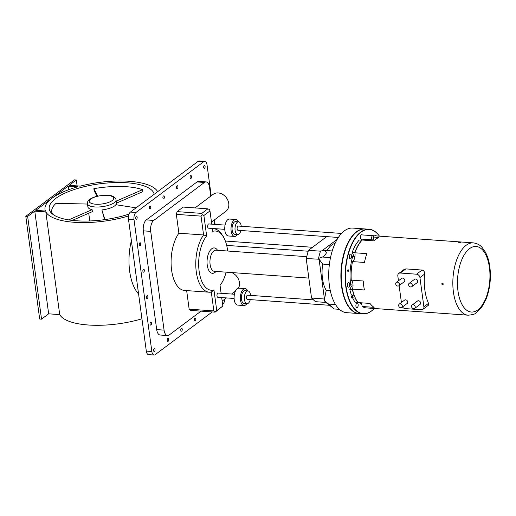 <?xml version="1.0" encoding="UTF-8"?>
<svg xmlns="http://www.w3.org/2000/svg" width="516" height="516" viewBox="0 0 516 516"><rect width="100%" height="100%" fill="white"/><g stroke="black" fill="none" stroke-linecap="round" stroke-linejoin="round"><path stroke-width="0.77" d="M154.194 194.268A53.006 18.079 -7.7 0 0 113.049 182.638A53.006 18.079 -7.7 0 0 55.67 198.486A53.006 18.079 -7.7 0 0 49.207 208.883A53.006 18.079 -7.7 0 0 129.045 214.101M128.542 215.94A57.244 19.524 -7.7 0 1 45.827 211.908L34.772 211.115L48.659 313.818L41.532 319.159L39.687 319.023L25.8 216.32L74.485 179.865L76.323 179.994L69.196 185.334L80.251 186.128A57.244 19.524 -7.7 0 1 157.651 191.675M48.659 313.818L59.714 314.612A57.244 19.524 -7.7 0 0 141.945 318.791M34.772 211.115L27.645 216.456L25.8 216.32M68.183 186.095L77.819 186.786A57.244 19.524 -7.7 0 0 51.987 198.228L35.785 210.354L45.421 211.044A57.244 19.524 -7.7 0 1 45.008 209.451A57.244 19.524 -7.7 0 1 51.987 198.228L68.183 186.095L68.673 189.72M45.827 211.908L59.714 314.612M131.445 241.14L131.154 241.578A42.402 20.808 94.1 0 0 138.172 293.501L138.559 293.733M76.323 179.994L77.123 185.902M27.645 216.456L41.532 319.159M151.846 351.506L134.005 219.571L128.478 219.177L146.312 351.112A5.515 2.703 -85.9 0 0 148.556 354.634L154.084 355.034A5.515 2.703 -85.9 0 1 151.846 351.506L146.312 351.112M128.478 219.177A5.515 2.703 -85.9 0 1 130.419 212.07L198.17 161.334A5.515 2.703 -85.9 0 1 199.253 160.966L204.781 161.366A5.515 2.703 -85.9 0 1 207.026 164.888L211.205 195.796M134.005 219.571A5.515 2.703 -85.9 0 1 135.947 212.463L203.697 161.727A5.515 2.703 -85.9 0 1 204.781 161.366M215.72 229.169L215.656 228.685M215.075 224.389L214.463 219.855M224.924 299.016A5.515 2.703 -85.9 0 1 222.925 303.93L222.583 304.188M212.231 311.941L155.174 354.666A5.515 2.703 -85.9 0 1 154.084 355.034M204.575 168.242A1.483 0.729 94.1 0 0 205.123 166.616A1.483 0.729 94.1 0 0 204.497 165.378A1.483 0.729 94.1 0 0 204.207 165.481A1.483 0.729 94.1 0 0 203.659 167.107A1.483 0.729 94.1 0 0 204.284 168.345A1.483 0.729 94.1 0 0 204.575 168.242M149.84 206.187A1.483 0.729 94.1 0 0 149.298 207.819A1.483 0.729 94.1 0 0 149.924 209.051A1.483 0.729 94.1 0 0 150.214 208.954A1.483 0.729 94.1 0 0 150.762 207.329A1.483 0.729 94.1 0 0 150.137 206.09A1.483 0.729 94.1 0 0 149.84 206.187M177.02 185.831A1.483 0.729 94.1 0 0 176.478 187.463A1.483 0.729 94.1 0 0 177.104 188.695A1.483 0.729 94.1 0 0 177.394 188.598A1.483 0.729 94.1 0 0 177.943 186.973A1.483 0.729 94.1 0 0 177.317 185.734A1.483 0.729 94.1 0 0 177.02 185.831M136.25 216.365A1.483 0.729 94.1 0 0 135.708 217.997A1.483 0.729 94.1 0 0 136.334 219.229A1.483 0.729 94.1 0 0 136.624 219.132A1.483 0.729 94.1 0 0 137.172 217.507A1.483 0.729 94.1 0 0 136.547 216.269A1.483 0.729 94.1 0 0 136.25 216.365M190.61 175.659A1.483 0.729 94.1 0 0 190.069 177.285A1.483 0.729 94.1 0 0 190.694 178.517A1.483 0.729 94.1 0 0 190.985 178.42A1.483 0.729 94.1 0 0 191.533 176.795A1.483 0.729 94.1 0 0 190.907 175.556A1.483 0.729 94.1 0 0 190.61 175.659M163.43 196.009A1.483 0.729 94.1 0 0 162.888 197.641A1.483 0.729 94.1 0 0 163.514 198.873A1.483 0.729 94.1 0 0 163.804 198.776A1.483 0.729 94.1 0 0 164.352 197.151A1.483 0.729 94.1 0 0 163.727 195.912A1.483 0.729 94.1 0 0 163.43 196.009M139.83 242.836A1.483 0.729 94.1 0 0 139.281 244.461A1.483 0.729 94.1 0 0 139.913 245.693A1.483 0.729 94.1 0 0 140.204 245.597A1.483 0.729 94.1 0 0 140.752 243.971A1.483 0.729 94.1 0 0 140.12 242.733A1.483 0.729 94.1 0 0 139.83 242.836M143.409 269.3A1.483 0.729 94.1 0 0 142.861 270.926A1.483 0.729 94.1 0 0 143.487 272.164A1.483 0.729 94.1 0 0 143.783 272.067A1.483 0.729 94.1 0 0 144.325 270.436A1.483 0.729 94.1 0 0 143.7 269.204A1.483 0.729 94.1 0 0 143.409 269.3M146.989 295.765A1.483 0.729 94.1 0 0 146.441 297.39A1.483 0.729 94.1 0 0 147.066 298.629A1.483 0.729 94.1 0 0 147.363 298.532A1.483 0.729 94.1 0 0 147.905 296.906A1.483 0.729 94.1 0 0 147.279 295.668A1.483 0.729 94.1 0 0 146.989 295.765M150.562 322.229A1.483 0.729 94.1 0 0 150.021 323.861A1.483 0.729 94.1 0 0 150.646 325.093A1.483 0.729 94.1 0 0 150.936 324.996A1.483 0.729 94.1 0 0 151.485 323.371A1.483 0.729 94.1 0 0 150.859 322.132A1.483 0.729 94.1 0 0 150.562 322.229M194.913 318.166A1.483 0.729 94.1 0 0 194.371 319.791A1.483 0.729 94.1 0 0 194.996 321.029A1.483 0.729 94.1 0 0 195.287 320.933A1.483 0.729 94.1 0 0 195.835 319.301A1.483 0.729 94.1 0 0 195.209 318.069A1.483 0.729 94.1 0 0 194.913 318.166M181.322 328.344A1.483 0.729 94.1 0 0 180.781 329.969A1.483 0.729 94.1 0 0 181.406 331.207A1.483 0.729 94.1 0 0 181.696 331.111A1.483 0.729 94.1 0 0 182.245 329.479A1.483 0.729 94.1 0 0 181.619 328.247A1.483 0.729 94.1 0 0 181.322 328.344M167.732 338.522A1.483 0.729 94.1 0 0 167.19 340.147A1.483 0.729 94.1 0 0 167.816 341.386A1.483 0.729 94.1 0 0 168.106 341.289A1.483 0.729 94.1 0 0 168.655 339.657A1.483 0.729 94.1 0 0 168.029 338.425A1.483 0.729 94.1 0 0 167.732 338.522M154.142 348.7A1.483 0.729 94.1 0 0 153.6 350.325A1.483 0.729 94.1 0 0 154.226 351.564A1.483 0.729 94.1 0 0 154.516 351.46A1.483 0.729 94.1 0 0 155.064 349.835A1.483 0.729 94.1 0 0 154.439 348.603A1.483 0.729 94.1 0 0 154.142 348.7M210.734 196.151L209.541 187.321A8.482 4.16 94.1 0 0 206.09 181.903L198.718 181.374A8.482 4.16 94.1 0 0 197.048 181.929L146.338 219.906A8.482 4.16 94.1 0 0 143.345 230.845L150.717 231.374L164.069 330.13A8.482 4.16 94.1 0 0 167.519 335.548A8.482 4.16 94.1 0 0 169.196 334.994L201.047 311.142M143.345 230.845L156.696 329.601A8.482 4.16 94.1 0 0 160.154 335.019L167.519 335.548M206.09 181.903A8.482 4.16 94.1 0 0 204.42 182.458L153.704 220.435A8.482 4.16 94.1 0 0 150.717 231.374M213.985 220.203L214.546 224.357M215.127 228.646L215.178 229.001M178.891 233.206L203.581 234.974L201.034 216.127L202.324 214.824L201.775 213.392L207.864 208.838L183.174 207.071L177.085 211.625L176.343 214.359L178.891 233.206A31.805 15.609 94.1 0 0 171.364 268.133A31.805 15.609 94.1 0 0 184.535 290.45L209.225 292.211A31.805 15.609 94.1 0 0 211.302 292.082L213.85 310.929L189.159 309.168L186.65 290.598M213.85 310.929L215.411 311.606L215.133 312.148L190.436 310.38L189.159 309.168M201.775 213.392L177.085 211.625M201.034 216.127L176.343 214.359M202.324 214.824L203.891 215.501L209.973 210.941L209.425 209.509L207.864 208.838M212.34 228.446L212.734 231.336A29.683 14.564 -85.9 0 1 223.273 236.741L222.138 234.909A31.805 15.609 94.1 0 0 213.766 228.769A31.805 15.609 94.1 0 0 212.386 228.794M215.411 311.606L222.512 306.291L215.133 312.148M216.707 310.303L213.946 289.908A29.683 14.564 -85.9 0 1 199.144 271.255A29.683 14.564 -85.9 0 1 206.645 235.889L203.581 234.974A31.805 15.609 94.1 0 0 196.054 269.9A31.805 15.609 94.1 0 0 209.225 292.211M223.699 237.47A8.482 4.16 94.1 0 0 222.183 234.974M206.645 235.889L203.891 215.501M195.325 207.935L202.762 208.47M209.973 210.941L211.76 224.157M195.029 207.916L213.179 194.326A10.604 8.501 53.2 0 1 222.615 194.364A10.604 8.501 53.2 0 1 228.749 203.465A10.604 8.501 53.2 0 1 225.885 211.296L211.483 222.086M223.273 236.741A29.683 14.564 -85.9 0 1 227.666 251.021M226.156 272.171A29.683 14.564 -85.9 0 1 220.035 285.354L221.106 293.281M222.789 305.749L221.686 297.577M231.626 272.558A10.604 8.501 53.2 0 1 239.43 282.471A10.604 8.501 53.2 0 1 238.424 288.199M213.946 289.908L211.302 292.082M225.066 225.105L208.819 223.944A2.122 1.038 94.1 0 0 208.4 224.086A2.122 1.038 94.1 0 0 207.619 226.408A2.122 1.038 94.1 0 0 208.516 228.175L224.763 229.336M217.539 250.292A12.719 6.244 94.1 0 0 211.741 248.77A12.719 6.244 94.1 0 0 207.168 264.469A12.719 6.244 94.1 0 0 214.205 272.932A12.719 6.244 94.1 0 0 214.94 272.474A12.719 6.244 94.1 0 0 216.023 271.442M234.412 294.236L218.165 293.075A2.122 1.038 94.1 0 0 217.746 293.211A2.122 1.038 94.1 0 0 216.965 295.539A2.122 1.038 94.1 0 0 217.862 297.3L234.109 298.467M308.845 278.085L214.424 271.326A10.604 5.205 -85.9 0 1 209.948 262.502A10.604 5.205 -85.9 0 1 213.85 250.879A10.604 5.205 -85.9 0 1 215.94 250.183L306.704 256.671M237.495 234.496A8.482 4.16 -85.9 0 1 236.27 235.857A8.482 4.16 -85.9 0 1 234.593 236.418L228.33 235.967A8.482 4.16 -85.9 0 1 224.75 228.91A8.482 4.16 -85.9 0 1 227.866 219.61A8.482 4.16 -85.9 0 1 229.543 219.048L235.806 219.5A8.482 4.16 -85.9 0 1 238.398 221.809M246.841 303.627A8.482 4.16 -85.9 0 1 245.616 304.988A8.482 4.16 -85.9 0 1 243.939 305.543L237.676 305.098A8.482 4.16 -85.9 0 1 234.096 298.035A8.482 4.16 -85.9 0 1 237.212 288.734A8.482 4.16 -85.9 0 1 238.889 288.18L245.152 288.625A8.482 4.16 -85.9 0 1 247.745 290.94M234.593 236.418A8.482 4.16 -85.9 0 1 231.013 229.356A8.482 4.16 -85.9 0 1 234.135 220.055A8.482 4.16 -85.9 0 1 235.806 219.5M329.356 264.553L322.681 264.076A26.077 12.797 94.1 0 0 322.481 278.666A26.077 12.797 94.1 0 0 326.222 290.302L324.532 299.035L311.541 298.022L315.386 301.673L325.964 302.428M311.541 298.022L306.201 258.522L308.439 250.318L320.513 251.182M326.725 236.631L308.439 250.318M243.939 305.543A8.482 4.16 -85.9 0 1 240.359 298.487A8.482 4.16 -85.9 0 1 243.481 289.186A8.482 4.16 -85.9 0 1 245.152 288.625M237.695 234.509L234.748 234.303A6.36 3.122 -85.9 0 1 232.058 229.007A6.36 3.122 -85.9 0 1 234.399 222.035A6.36 3.122 -85.9 0 1 235.657 221.616L238.605 221.822A6.36 3.122 94.1 0 0 237.347 222.241A6.36 3.122 94.1 0 0 235.006 229.22A6.36 3.122 94.1 0 0 237.695 234.509A6.36 3.122 94.1 0 0 238.947 234.096A6.36 3.122 94.1 0 0 240.933 230.491M337.18 239.379L321.92 250.808M322.681 264.076L319.152 259.245L306.201 258.522M324.441 298.945L319.101 259.445M247.041 303.64L244.094 303.427A6.36 3.122 -85.9 0 1 241.404 298.132A6.36 3.122 -85.9 0 1 243.745 291.159A6.36 3.122 -85.9 0 1 245.003 290.74L247.951 290.953A6.36 3.122 94.1 0 0 246.693 291.372A6.36 3.122 94.1 0 0 244.352 298.345A6.36 3.122 94.1 0 0 247.041 303.64A6.36 3.122 94.1 0 0 248.299 303.221A6.36 3.122 94.1 0 0 250.279 299.622M241.236 226.266A6.36 3.122 94.1 0 0 238.605 221.822M335.084 243.423A26.077 12.797 94.1 0 0 331.672 245.029A26.077 12.797 94.1 0 0 327.067 250.589M319.152 259.245L318.546 258.413A36.255 17.789 -85.9 0 1 320.571 251.021L324.906 250.434L326.415 252.814C325.241 255.226 323.855 256.626 322.268 257.02L318.546 258.413M328.627 304.066L334.239 308.961L326.925 303.26A36.255 17.789 -85.9 0 1 324.241 300.538L328.627 304.066L335.548 304.563M324.532 299.035L324.241 300.538M250.583 295.391A6.36 3.122 94.1 0 0 247.951 290.953M341.521 233.438L238.302 226.053A2.122 1.038 94.1 0 0 237.882 226.195A2.122 1.038 94.1 0 0 237.102 228.517A2.122 1.038 94.1 0 0 237.999 230.284L338.373 237.463M330.279 290.592L326.222 290.302M313.509 299.893L247.648 295.184A2.122 1.038 94.1 0 0 247.229 295.32A2.122 1.038 94.1 0 0 246.448 297.648A2.122 1.038 94.1 0 0 247.345 299.409L329.518 305.291M359.013 313.554A42.402 20.808 -85.9 0 1 358.833 313.541L346.668 312.67A42.402 20.808 -85.9 0 1 344.656 312.328A42.402 20.808 -85.9 0 1 339.128 309.052A42.402 20.808 -85.9 0 1 331.575 253.188A42.402 20.808 -85.9 0 1 352.718 228.078L364.883 228.949A42.402 20.808 -85.9 0 1 365.064 228.969M358.833 313.541A42.402 20.808 -85.9 0 1 340.915 278.24A42.402 20.808 -85.9 0 1 356.517 231.742A42.402 20.808 -85.9 0 1 364.883 228.949M372.397 235.812A2.122 1.038 94.1 0 0 371.617 238.14A2.122 1.038 94.1 0 0 372.507 239.908A2.122 1.038 94.1 0 0 372.926 239.766A2.122 1.038 94.1 0 0 373.707 237.437A2.122 1.038 94.1 0 0 372.81 235.677A2.122 1.038 94.1 0 0 372.397 235.812M87.494 204.052L56.083 203.291A50.884 17.357 -7.7 0 0 51.735 211.76A50.884 17.357 -7.7 0 0 52.555 214.095M104.567 219.642L101.897 209.935A14.416 4.915 -7.7 0 0 107.528 208.896A14.416 4.915 -7.7 0 0 115.861 204.729L136.082 207.825M87.449 203.717A14.416 4.915 -7.7 0 0 107.102 205.736A14.416 4.915 -7.7 0 0 116.023 199.853C115.778 198.286 114.681 197.093 112.74 196.286C111.727 195.5 108.431 195.171 102.852 195.312L96.627 196.357C90.068 198.267 87.011 200.718 87.449 203.717L87.875 206.877A14.416 4.915 -7.7 0 0 92.112 209.67L68.647 219.893M72.298 220.397L92.377 211.644L92.112 209.67M101.897 209.935L104.903 219.597M116.468 203.136L142.88 191.63L142.609 189.656A50.884 17.357 -7.7 0 0 93.867 188.675L97.659 196.106M116.197 201.163L142.609 189.656M96.995 196.261L94.138 190.649L93.867 188.675M400.345 273.035L416.56 274.196A3.393 2.722 53.2 0 1 419.934 277.569L424.584 274.086C424.72 271.868 423.888 270.526 422.094 270.049L405.879 268.894L400.345 273.035A3.393 2.722 53.2 0 0 398.739 273.48A3.393 2.722 53.2 0 0 397.823 275.989L398.468 280.769M399.12 285.574L401.409 302.492M424.584 274.086A36.255 17.789 94.1 0 0 424.855 289.979A36.255 17.789 94.1 0 0 428.538 303.318L423.888 306.801L419.934 277.569M423.888 306.801A3.393 2.722 53.2 0 1 422.972 309.303A3.393 2.722 53.2 0 1 421.366 309.748L405.15 308.587A3.393 2.722 53.2 0 1 402.486 306.981M412.129 305.046L417.502 301.022A2.122 1.703 53.2 0 1 418.508 300.744A2.122 1.703 53.2 0 1 420.45 302.253A2.122 1.703 53.2 0 1 420.043 304.414L414.671 308.439A2.122 1.703 -126.8 0 0 415.077 306.278A2.122 1.703 -126.8 0 0 413.129 304.769A2.122 1.703 -126.8 0 0 412.129 305.046A2.122 1.703 -126.8 0 0 411.716 307.207A2.122 1.703 -126.8 0 0 413.664 308.716A2.122 1.703 -126.8 0 0 414.671 308.439M409.188 283.323L414.567 279.298A2.122 1.703 53.2 0 1 415.567 279.014A2.122 1.703 53.2 0 1 417.515 280.53A2.122 1.703 53.2 0 1 417.109 282.691L411.729 286.715A2.122 1.703 -126.8 0 0 412.136 284.555A2.122 1.703 -126.8 0 0 410.194 283.045A2.122 1.703 -126.8 0 0 409.188 283.323A2.122 1.703 -126.8 0 0 408.782 285.483A2.122 1.703 -126.8 0 0 410.73 286.993A2.122 1.703 -126.8 0 0 411.729 286.715M396.288 282.4L401.667 278.369A2.122 1.703 53.2 0 1 402.667 278.092A2.122 1.703 53.2 0 1 404.615 279.608A2.122 1.703 53.2 0 1 404.209 281.768L398.836 285.793A2.122 1.703 -126.8 0 0 399.242 283.632A2.122 1.703 -126.8 0 0 397.294 282.117A2.122 1.703 -126.8 0 0 396.288 282.4A2.122 1.703 -126.8 0 0 395.882 284.561A2.122 1.703 -126.8 0 0 397.83 286.07A2.122 1.703 -126.8 0 0 398.836 285.793M399.229 304.124L404.602 300.099A2.122 1.703 53.2 0 1 405.608 299.822A2.122 1.703 53.2 0 1 407.556 301.331A2.122 1.703 53.2 0 1 407.143 303.492L401.77 307.517A2.122 1.703 -126.8 0 0 402.177 305.356A2.122 1.703 -126.8 0 0 400.235 303.847A2.122 1.703 -126.8 0 0 399.229 304.124A2.122 1.703 -126.8 0 0 398.823 306.285A2.122 1.703 -126.8 0 0 400.764 307.794A2.122 1.703 -126.8 0 0 401.77 307.517M360.897 302.782A6.36 3.122 -85.9 0 1 362.103 306.027A6.36 3.122 -85.9 0 1 362.155 306.491L374.132 307.349A36.255 17.789 -85.9 0 1 370.004 303.434L358.027 302.576A36.255 17.789 94.1 0 1 352.46 289.134A6.36 3.122 -85.9 0 0 352.918 283.839A6.36 3.122 -85.9 0 0 351.248 280.136L363.225 280.994A36.255 17.789 -85.9 0 0 363.677 285.606A36.255 17.789 -85.9 0 0 364.438 289.992L352.46 289.134M422.972 309.303L428.332 305.291L428.538 303.318M405.879 268.894L404.099 269.468L398.739 273.48M352.486 261.599L364.464 262.457A36.255 17.789 -85.9 0 1 366.87 253.646L354.892 252.788A6.36 3.122 -85.9 0 1 354.963 253.24A6.36 3.122 -85.9 0 1 352.486 261.599A36.255 17.789 94.1 0 0 351.248 280.136M354.892 252.788A36.255 17.789 94.1 0 1 362.206 240.017L374.184 240.875A36.255 17.789 -85.9 0 1 378.802 237.412L373.681 237.05M365.663 239.418A6.36 3.122 -85.9 0 1 364.973 240.217M459.156 242.707C460.388 242.675 460.665 242.585 459.995 242.443C458.763 242.449 458.485 242.539 459.156 242.707L458.73 242.585M460.427 242.546L459.995 242.443M362.155 306.491A36.255 17.789 94.1 0 0 366.457 307.923L468.167 315.199C472.753 314.741 475.384 313.999 476.068 312.973L481.376 307.813L486.117 299.112C489.974 288.966 491.219 278.201 489.839 266.811C489.065 261.077 487.568 256.155 485.356 252.047L482.137 247.474C480.106 244.984 477.171 243.449 473.346 242.875A36.255 17.789 94.1 0 0 453.416 292.024A36.255 17.789 94.1 0 0 468.167 315.199M442.547 284.813C441.58 284.193 441.567 283.632 442.509 283.142C443.47 283.768 443.483 284.329 442.547 284.813L442.786 284.787M348.455 270.958A0.845 0.419 94.1 0 0 348.152 269.771A0.845 0.419 94.1 0 0 347.732 270.274A0.845 0.419 94.1 0 0 348.029 271.461A0.845 0.419 94.1 0 0 348.455 270.958M351.88 296.3A0.845 0.419 94.1 0 0 351.731 296.223A0.845 0.419 94.1 0 0 351.273 296.881A0.845 0.419 94.1 0 0 351.46 297.842A0.845 0.419 94.1 0 0 351.609 297.919A0.845 0.419 94.1 0 0 352.067 297.261A0.845 0.419 94.1 0 0 351.88 296.3M357.614 303.273A2.335 1.142 94.1 0 0 357.201 303.079A2.335 1.142 94.1 0 0 355.943 304.879A2.335 1.142 94.1 0 0 356.453 307.53A2.335 1.142 94.1 0 0 356.866 307.73A2.335 1.142 94.1 0 0 358.123 305.923A2.335 1.142 94.1 0 0 357.614 303.273M381.859 309.032L370.327 308.207A2.335 1.142 94.1 0 0 370.372 308.252A2.335 1.142 94.1 0 0 370.785 308.452A2.335 1.142 94.1 0 0 371.275 308.278M376.358 235.935A2.335 1.142 94.1 0 0 376.106 235.599A2.335 1.142 94.1 0 0 375.693 235.399A2.335 1.142 94.1 0 0 374.958 235.838M362.232 234.915A2.335 1.142 94.1 0 0 362.187 234.87A2.335 1.142 94.1 0 0 361.774 234.67A2.335 1.142 94.1 0 0 360.516 236.476A2.335 1.142 94.1 0 0 361.026 239.127A2.335 1.142 94.1 0 0 361.439 239.327A2.335 1.142 94.1 0 0 361.929 239.147M351.003 254.394A2.335 1.142 94.1 0 0 350.59 254.195A2.335 1.142 94.1 0 0 349.332 256A2.335 1.142 94.1 0 0 349.842 258.651A2.335 1.142 94.1 0 0 350.254 258.845A2.335 1.142 94.1 0 0 351.512 257.045A2.335 1.142 94.1 0 0 351.003 254.394M349.113 282.729A2.335 1.142 94.1 0 0 348.693 282.529A2.335 1.142 94.1 0 0 347.442 284.329A2.335 1.142 94.1 0 0 347.952 286.98A2.335 1.142 94.1 0 0 348.365 287.18A2.335 1.142 94.1 0 0 349.616 285.38A2.335 1.142 94.1 0 0 349.113 282.729M352.899 235.657A41.983 20.601 94.1 0 0 352.757 235.818A41.983 20.601 94.1 0 0 347.81 305.02A41.983 20.601 94.1 0 0 347.919 305.201M379.447 236.16A42.402 20.808 94.1 0 0 376.661 232.877A42.402 20.808 94.1 0 0 369.121 229.252L365.251 228.975A42.402 20.808 94.1 0 0 353.034 235.49A42.402 20.808 94.1 0 0 348.036 305.388A42.402 20.808 94.1 0 0 351.66 309.948A42.402 20.808 94.1 0 0 359.2 313.567L363.07 313.844A42.402 20.808 94.1 0 0 374.268 308.491A42.189 20.705 94.1 0 1 355.763 310.045A42.189 20.705 94.1 0 1 348.248 254.459A42.189 20.705 94.1 0 1 376.79 233.084A42.189 20.705 94.1 0 1 379.428 236.154M352.596 297.842L355.176 298.029A36.255 17.789 94.1 0 0 357.685 302.35L355.105 302.17A36.255 17.789 94.1 0 1 352.596 297.842A2.122 1.038 94.1 0 0 352.196 295.139A2.122 1.038 94.1 0 0 352.176 295.113M352.247 252.253L354.827 252.44A36.255 17.789 94.1 0 1 361.839 240.198L359.259 240.011A36.255 17.789 94.1 0 0 352.247 252.253L353.641 255.62A0.845 0.419 94.1 0 0 353.37 255.356A0.845 0.419 94.1 0 0 352.963 255.801A32.863 16.125 94.1 0 0 350.957 285.838A0.845 0.419 94.1 0 0 351.293 286.315A0.845 0.419 94.1 0 0 351.609 286.083L349.777 289.283A36.255 17.789 94.1 0 0 351.448 295.062L354.324 295.197M364.947 239.366A32.863 16.125 94.1 0 0 363.412 240.101M359.478 302.679A32.863 16.125 94.1 0 0 361.497 303.776M369.121 229.252A42.402 20.808 94.1 0 0 346.294 262.038A42.402 20.808 94.1 0 0 355.53 310.226A42.402 20.808 94.1 0 0 363.07 313.844M349.777 289.283L352.357 289.463A36.255 17.789 94.1 0 0 354.028 295.249M350.919 285.612L351.015 284.245L351.28 284.98L353.015 285.103M354.918 256.775L353.176 256.652L352.809 257.336L352.899 255.994M135.947 212.463L130.419 212.07M203.697 161.727L198.17 161.334M197.048 181.929L204.42 182.458M156.696 329.601L164.069 330.13M146.338 219.906L153.704 220.435M330.511 257.607L322.268 257.02M96.892 196.435A12.3 4.192 -7.7 0 0 90.158 202.743A12.3 4.192 -7.7 0 0 106.044 203.181A12.3 4.192 -7.7 0 0 113.546 197.783A12.3 4.192 -7.7 0 0 102.761 195.448A12.3 4.192 -7.7 0 0 96.892 196.435M422.094 270.049L416.56 274.196M457.982 291.018A32.863 16.125 94.1 0 0 477.842 309.864A32.863 16.125 94.1 0 0 489.426 267.475A32.863 16.125 94.1 0 0 469.566 248.635A32.863 16.125 94.1 0 0 457.982 291.018M360.761 303.453A32.437 15.919 94.1 0 0 361.426 303.64M353.641 255.62L353.06 255.581M351.015 286.038L351.609 286.083M351.138 284.903A29.896 14.674 94.1 0 1 351.015 284.245L350.757 284.69M352.628 256.884L352.809 257.336A29.896 14.674 94.1 0 1 353.015 256.704M45.221 211.031L45.008 209.451M212.373 228.672L213.766 228.769M222.164 301.086L226.401 297.913M231.581 294.03L235.393 291.179M225.357 241.049L312.496 247.287M226.685 245.397L308.194 251.228M339.438 309.336L334.239 308.961M332.22 250.963L324.906 250.434M360.981 239.082L372.507 239.908M361.284 234.851L372.81 235.677M89.778 220.958L88.733 213.231M51.987 213.618L51.735 211.76M116.7 204.858L116.023 199.853M372.9 235.689L473.346 242.875M347.81 305.02L348.036 305.388M352.757 235.818L353.034 235.49"/></g></svg>
